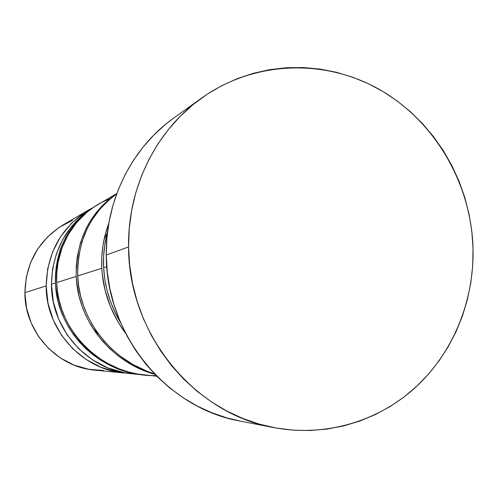 <?xml version="1.0" encoding="UTF-8"?>
<svg xmlns="http://www.w3.org/2000/svg" width="498" height="498" viewBox="0 0 498 498"><rect width="100%" height="100%" fill="white"/><g stroke="black" fill="none" stroke-linecap="round" stroke-linejoin="round"><path stroke-width="0.75" d="M88.476 210.1L63.009 224.978C38.458 240.453 25.759 263.012 24.9 292.668L46.171 285.92C47.117 252.567 61.31 227.231 88.762 209.932L91.968 208.152M128.571 246.927C127.563 187.453 156.322 130.096 201.615 98.062C254.403 60.439 325.294 58.428 380.267 89.945C435.233 121.661 471.245 183.905 473.038 248.452C474.227 300.668 453.311 352.341 415.867 387.064C378.256 421.501 325.157 437.331 273.707 427.577C194.257 413.85 128.272 333.542 128.571 246.927L106.261 255.051L128.571 246.927L129.231 228.532L131.659 210.361L135.823 192.62L141.662 175.483L149.114 159.13L158.084 143.723L168.48 129.418L180.17 116.351L193.031 104.648L206.919 94.408L221.697 85.731L237.191 78.678L253.258 73.312L269.729 69.658L286.443 67.734L303.232 67.547L319.946 69.073L336.43 72.291L352.528 77.153L368.097 83.596L382.999 91.545L397.111 100.926L410.308 111.633L422.485 123.572L433.534 136.626L443.363 150.682L451.898 165.604L459.063 181.26L464.802 197.519L469.066 214.233L471.818 231.259L473.038 248.452L472.708 265.664L470.828 282.74L467.404 299.535L462.474 315.9L456.056 331.687L448.212 346.751L438.993 360.95L428.479 374.16L416.751 386.243L403.903 397.08L390.052 406.567L375.305 414.591L359.811 421.065L343.688 425.921L327.105 429.077L310.204 430.502L293.16 430.16L276.135 428.031L259.296 424.122L242.819 418.451L226.876 411.074L211.644 402.035L197.27 391.428L183.918 379.352L171.735 365.918L160.86 351.258L151.404 335.534L143.48 318.901L137.18 301.539L132.561 283.623L129.679 265.359L128.571 246.927M201.615 98.062L173.877 117.945C131.951 147.607 105.383 200.414 106.261 255.051C105.918 334.6 166.656 408.348 240.204 421.096L273.707 427.577M103.64 267.7L106.784 266.704L103.64 267.7L104.767 278.911L107.002 290.085L110.319 301.047L114.689 311.686L120.784 323.09C110.432 305.697 104.717 287.234 103.64 267.7C103.036 255.437 104.331 243.566 107.518 232.074L104.667 245.564L103.609 256.576L103.64 267.7M95.379 206.072L95.137 206.209C66.975 223.957 52.415 249.971 51.45 284.252L55.471 282.976C55.172 280.05 55.403 274.815 56.168 267.277L57.519 259.614L59.517 252.187C60.04 249.828 61.995 245.134 65.369 238.106L69.178 231.589L73.499 225.507C75.323 222.936 78.696 219.338 83.627 214.719L88.158 210.984L95.379 206.072M115.978 194.226L116.731 193.728C89.472 212.727 75.976 240.279 76.238 276.39L76.269 266.442L77.277 256.607L80.558 242.395L85.88 229.018L90.487 220.714L95.846 213.044L101.934 206.023L108.676 199.723L115.978 194.226M116.8 193.548L94.514 206.676L86.864 212.322L76.68 222.463L68.313 234.402L62.038 247.811L58.085 262.297L56.816 272.381L56.679 282.59L76.238 276.39L56.679 282.59L57.513 291.704L59.25 300.78L61.87 309.681L65.344 318.309L69.683 326.638L74.818 334.544L80.688 341.914L87.262 348.718L94.496 354.893L106.354 362.774L119.252 368.881L128.303 371.9L137.56 374.029L156.77 376.233M108.078 225.401L108.769 223.558C103.397 237.608 101.082 252.517 101.81 268.285L101.785 257.205L102.837 246.267L104.954 235.629L108.078 225.401M77.713 275.923L101.81 268.285L77.713 275.923L78.672 285.976L80.626 295.993L83.558 305.816L87.43 315.34L92.242 324.54L97.944 333.28L104.449 341.429L111.733 348.949L119.744 355.771L132.86 364.486L147.122 371.234L154.349 373.755C111.098 360.913 79.157 319.019 77.713 275.923C77.358 240.528 90.343 213.2 116.657 193.934L110.301 198.789L100.384 208.562L92.012 219.917L87.38 228.271L82.046 241.711L78.746 256.047L77.738 265.932L77.713 275.923M55.77 287.489L55.471 282.976L51.45 284.252C51.051 329.415 88.327 370.4 131.802 373.774L143.605 374.938L135.854 373.861L126.623 371.738L117.621 368.738L108.994 364.897L100.777 360.253L93.02 354.825L85.843 348.693L79.325 341.939L73.48 334.594L68.369 326.732L64.074 318.465L60.619 309.887L58.017 301.029L55.77 287.489M96.998 205.126C69.39 222.077 55.552 248.029 55.471 282.976C56.448 328.842 96.78 371.682 144.482 375.019L143.605 374.938M76.592 281.364L76.238 276.39C77.644 320.052 110.749 362.444 154.903 374.328L145.136 371.06L135.599 366.814L126.523 361.685L117.945 355.69L110.002 348.917L102.787 341.46L96.307 333.343L90.648 324.659L85.88 315.539L82.033 306.071L79.12 296.291L76.592 281.364M102.227 273.825L101.81 268.285C103.148 291.89 111.104 313.609 125.677 333.442L118.113 322.106L110.463 306.7L105.128 290.465L102.227 273.825M95.224 206.16L81.915 215.709L71.32 226.715L62.742 239.47L56.442 253.6L52.639 268.683L51.45 284.252L53.361 302.081L58.689 319.206L67.218 334.936L78.591 348.644L92.348 359.78L107.917 367.922L124.674 372.778L137.535 374.147M240.297 421.115L226.864 417.897L211.625 412.668L196.891 405.87L182.816 397.553L169.544 387.793L157.225 376.687L145.989 364.343L135.96 350.878L127.251 336.43L119.956 321.16L114.154 305.212L109.915 288.759L107.269 271.976L106.261 255.051L106.889 238.144L109.149 221.442L113.002 205.126L118.406 189.358L125.303 174.3L133.601 160.107L143.212 146.91L154.031 134.852L165.934 124.033L174.026 117.839M103.628 370.487L88.557 369.261L73.953 365.053L60.401 358L48.443 348.357L38.558 336.505L31.156 322.903L26.543 308.094L24.9 292.668L46.171 285.92C45.779 329.875 82.07 369.759 124.45 373.052L117.503 372.081L101.175 367.356L86.005 359.425L72.602 348.588L61.522 335.247L53.218 319.94L48.032 303.276L46.171 285.92L47.721 268.584L52.595 251.957L60.588 236.699L71.363 223.415L84.473 212.615L91.981 208.145M124.058 373.014L94.769 370.132C56.847 367.169 24.514 331.73 24.9 292.668L26.294 277.249L30.658 262.452L37.811 248.869L47.447 237.023L59.175 227.374L72.521 220.284M156.123 375.579C104.443 377.303 57.594 332.228 56.679 282.59C54.768 245.296 77.644 210.716 109.442 199.088M92.497 327.703L98.778 334.419M107.263 233.008L104.163 238.996"/></g></svg>
